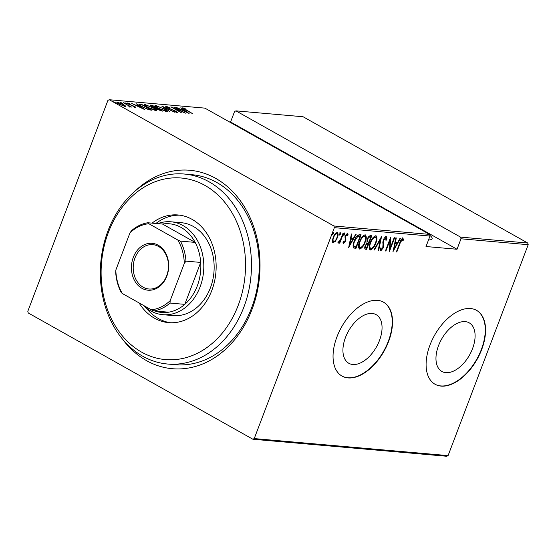 <?xml version="1.0" encoding="UTF-8"?>
<svg xmlns="http://www.w3.org/2000/svg" width="556" height="556" viewBox="0 0 556 556"><rect width="100%" height="100%" fill="white"/><g stroke="black" fill="none" stroke-linecap="round" stroke-linejoin="round"><path stroke-width="0.83" d="M135.407 190.805A99.6 78.764 95 0 1 232.172 191.069A99.6 78.764 95 0 1 252.035 309.365A99.6 78.764 95 0 1 122.383 338.993M167.564 364.027L175.321 364.708A95.368 75.407 -85 0 0 251.597 307.892A95.368 75.407 -85 0 0 192.015 174.709L184.258 174.028A95.368 75.407 95 0 1 243.841 307.211A95.368 75.407 95 0 1 167.564 364.027A95.368 75.407 95 0 1 107.982 230.844A95.368 75.407 95 0 1 184.258 174.028M345.484 337.478A27.89 16.075 119.3 0 0 348.82 363.283A27.89 16.075 119.3 0 0 379.491 340.467A27.89 16.075 119.3 0 0 376.155 314.661A27.89 16.075 119.3 0 0 345.484 337.478M438.524 345.651A27.89 16.075 119.3 0 0 441.867 371.457A27.89 16.075 119.3 0 0 472.537 348.64A27.89 16.075 119.3 0 0 469.195 322.834A27.89 16.075 119.3 0 0 438.524 345.651M429.99 345.047A42.381 24.429 119.3 0 0 435.063 384.265A42.381 24.429 119.3 0 0 481.677 349.585A42.381 24.429 119.3 0 0 476.603 310.366A42.381 24.429 119.3 0 0 429.99 345.047M434.917 384.175A42.381 24.429 119.3 0 0 481.378 349.418A42.381 24.429 119.3 0 0 476.45 310.283M336.943 336.866A42.381 24.429 119.3 0 0 342.023 376.085A42.381 24.429 119.3 0 0 388.637 341.412A42.381 24.429 119.3 0 0 383.557 302.193A42.381 24.429 119.3 0 0 336.943 336.866M341.87 376.002A42.381 24.429 119.3 0 0 388.331 341.238A42.381 24.429 119.3 0 0 383.404 302.11M429.781 235.313A22.254 4.58 -159.2 0 1 432.13 238.823A22.254 4.58 -159.2 0 1 428.53 239.907M114.911 102.61L113.688 101.776L115.446 102.763M114.098 102.228L113.632 101.908M121.875 103.221L120.645 102.387L122.403 103.374M121.062 102.839L120.589 102.519M126.163 103.597L124.933 102.763L126.698 103.75M125.35 103.214L124.885 102.895M144.685 109.574L131.682 103.416L136.317 105.431L138.576 105.633L136.435 103.833L144.685 109.574M153.268 107.801C156.194 109.365 157.146 110.338 156.118 110.707L147.75 107.336C144.824 105.765 143.9 104.806 144.97 104.459L153.199 107.982M156.757 110.554L155.478 110.171M144.296 104.604L144.97 104.459L144.671 105.23L145.429 105.362M163.937 108.733C166.863 110.303 167.815 111.276 166.793 111.645L158.425 108.274C155.492 106.703 154.568 105.744 155.638 105.397L163.867 108.92M167.432 111.492L166.154 111.103M154.964 105.543L155.638 105.397L155.346 106.168L156.097 106.293M167.168 106.919L167.919 107.836L176.002 111.283C177.322 111.992 177.718 112.416 177.19 112.555L174.014 111.429L176.162 111.951L175.585 111.269L167.439 107.788C165.924 106.967 165.479 106.474 166.091 106.314L170.018 107.753L167.168 106.919L166.591 107.76M176.043 112.256L176.377 111.909L176.085 112.68M165.716 106.398L166.091 106.314L165.924 106.752M189.103 113.473L176.099 107.322L180.735 109.337L182.993 109.532L180.853 107.739L189.103 113.473M183.814 108.385L192.814 113.799L185.211 109.747C183.209 108.754 182.396 108.093 182.764 107.781L185.808 109.011L183.814 108.385L183.348 109.198M174.473 107.176L185.502 113.16L173.583 108.163L181.444 112.799L170.88 106.863L182.785 111.846L174.473 107.176M161.831 106.071L174.716 112.208L163.811 107.204L169.962 111.791L161.81 106.126M152.094 105.209L162.658 111.151L157.376 109.442L151.962 106.62C150.287 105.716 149.856 105.209 150.655 105.084L152.094 105.209L151.899 105.709M150.155 105.181L150.655 105.084L150.454 105.626M139.758 104.125L141.419 104.271L151.99 110.213L148.82 109.754L142.162 106.78L138.819 104.257L139.758 104.125L139.459 104.903L140.049 104.952M134.455 107.197L134.072 106.411L128.672 104.146C127.477 103.499 127.122 103.117 127.616 102.999L129.805 103.687L128.575 103.534L129.096 104.167L134.496 106.432C135.594 107.016 135.921 107.364 135.483 107.482L133.002 106.425L134.691 106.919L134.392 107.69M128.575 103.534L128.089 104.347M129.207 106.655L128.478 105.626L123.328 102.686L131.515 107.065L128.86 106.384L129.43 106.439L129.131 107.218M129.715 106.912L129.916 106.384L130.139 107.009M125.308 106.585L125.531 105.994L125.274 106.578L119.165 104.139C117.045 102.992 116.412 102.304 117.281 102.089L123.342 104.507L125.531 105.994L125.274 106.578M116.732 102.2L117.281 102.089L117.045 102.7M109.268 99.732L333.899 225.986L429.524 234.389L429.99 236.064L334.364 227.661L254.238 438.58L448.08 455.614L446.732 456.267L252.89 439.24L28.266 312.979L27.8 311.304L107.92 100.386L109.268 99.732L204.9 108.135L429.524 234.389M528.2 244.696L461 238.788L460.542 237.113L235.911 110.859L303.11 116.76L527.734 243.021L528.2 244.696L448.08 455.614M460.542 237.113L527.734 243.021M332.683 242.465L333.28 242.798L332.37 241.033L333.155 237.461C334.045 234.847 335.393 233.207 337.179 232.533C338.368 233.464 338.416 235.223 337.332 237.822L335.442 241.297L332.954 242.708M337.443 234.792L337.534 232.644M343.497 233.27L339.73 243.187L339.264 243.146L339.82 241.686L338.152 243.229L337.819 242.847L340.376 239.956L343.031 233.228L343.497 233.27M343.24 243.556L342.982 242.194L343.629 241.373L343.976 242.479L345.04 241.193L345.255 236.21L347.521 233.444L348.153 234.889L347.486 235.779L347.069 234.667L345.742 236.196L345.519 241.186L343.351 243.653M343.156 241.978L343.976 242.479M346.694 234.451L346.235 234.368M359.461 234.674L361.122 234.82L355.965 248.393L353.366 247.656C352.81 245.835 353.088 243.632 354.207 241.047C355.34 237.454 357.091 235.334 359.461 234.674M353.748 248.004L353.366 247.656M366.46 247.872L366.036 248.991L365.021 248.9L365.626 249.241C364.555 248.845 364.43 247.677 365.25 245.731L366.939 242.896L367.196 239.337C367.898 237.273 368.955 236.043 370.359 235.633L371.79 235.758L366.64 249.324L365.132 249.102M381.534 236.613L378.699 250.388L378.191 250.346L380.485 239.226L374.452 250.012L373.945 249.971L381.534 236.613M394.176 237.725L394.642 237.766L389.485 251.333L389.951 240.324L385.892 251.02L385.426 250.978L390.583 237.405L390.117 248.4L394.176 237.725M402.871 238.128L403.573 239.81L402.892 240.824L402.301 239.518L400.223 242.951L396.789 251.979L396.324 251.937L399.806 242.77C400.376 240.526 401.397 238.983 402.871 238.128L403.072 238.19M402.586 239.747L401.383 239.288M429.99 236.064L426.014 246.53L457.025 249.255L461 238.788M393.078 251.653L395.796 237.864L396.303 237.912L395.392 242.326L397.651 242.527L400.049 238.239L400.556 238.288L392.974 251.59M386.198 236.661C386.927 237.183 387.094 238.218 386.684 239.768L385.975 240.421L385.662 238.051L383.744 240.261L383.737 245.78L383.251 247.872L380.763 250.93L380.248 248.511L381.006 247.712L381.353 249.54L382.764 247.893L383.286 240.206C383.932 238.336 384.905 237.155 386.198 236.661L386.441 236.738M385.301 237.857L384.53 237.892M380.353 248.4L381.353 249.54M372.444 247.837L369.761 249.679L370.365 250.012C368.767 248.678 368.732 246.218 370.254 242.638C371.457 239.066 373.284 236.766 375.745 235.744C377.309 237.085 377.343 239.525 375.849 243.062C374.654 246.635 372.826 248.949 370.365 250.012L369.907 249.88M375.745 235.744L376.176 235.869M361.775 246.899L359.093 248.74L359.697 249.074C358.099 247.74 358.064 245.279 359.586 241.7C360.781 238.128 362.609 235.827 365.077 234.806C366.64 236.147 366.675 238.587 365.181 242.124C363.985 245.696 362.158 248.011 359.697 249.074L359.239 248.942M365.077 234.806L365.507 234.931M348.661 247.747L351.378 233.965L351.885 234.006L350.975 238.42L353.234 238.621L355.631 234.34L356.139 234.382L348.556 247.691M343.844 235.396L343.942 234.298L344.838 233.207L344.873 234.382L343.9 235.445M339.556 235.021L339.653 233.923L340.543 232.832L340.578 234.006L339.605 235.063M332.599 234.41L332.696 233.311L333.586 232.22L333.621 233.395L332.648 234.458M457.025 249.255L230.587 121.979L234.562 111.513L235.911 110.859M230.587 121.979L229.336 121.875M334.364 227.661L333.899 225.986M252.89 439.24L254.238 438.58M396.393 251.757L396.789 251.979M402.266 237.787L403.573 239.81M402.968 239.469L402.662 239.928M394.934 242.069L395.392 242.326M397.401 242.499L396.685 243.785M393.815 248.921L393.356 249.741M394.642 243.479L395.101 243.736L394.016 249.032L396.887 243.896L394.656 243.41M393.551 248.775L394.016 249.032M396.887 243.896L395.101 243.736M389.909 248.282L389.485 249.401M389.554 240.102L389.951 240.324M385.496 250.798L385.892 251.02M389.985 238.976L389.916 240.303M389.554 248.08L390.117 248.4M385.593 236.321C386.323 236.849 386.489 237.885 386.079 239.434L386.684 239.768M383.348 240.039L383.744 240.261M382.938 241.339L383.425 241.61M382.806 242.041L383.133 245.439L383.737 245.78M383.133 245.439L383.07 245.995M382.848 247.649L383.251 247.872M381.631 249.484L380.325 250.582M380.54 238.176L380.339 239.143M378.24 250.13L378.699 250.388M380.082 238.997L380.485 239.226M374.049 249.79L374.452 250.012M375.453 242.84L375.849 243.062M375.849 235.765L376.245 239.045M374.633 236.8L375.592 237.238L374.633 236.8L373.104 237.502M369.24 246.329L369.921 248.171L370.873 248.622C372.895 247.809 374.397 245.94 375.383 243.028C376.586 240.157 376.537 238.197 375.23 237.141C373.215 237.905 371.707 239.754 370.72 242.68C369.511 245.571 369.559 247.545 370.873 248.622M370.324 242.465L370.72 242.68M371.081 235.695L370.588 236.988M368.635 242.131L368.148 243.431M366.036 248.991L366.64 249.324M366.745 240.901L367.238 241.645M367.05 241.54L368.885 242.152L370.796 237.106L368.454 236.946M364.854 247.038L366.703 247.893L368.037 243.521C367.057 243.493 366.279 244.237 365.723 245.745C365.229 246.954 365.341 247.656 366.063 247.837M368.357 243.549L366.529 243.347M365.327 245.523L365.723 245.745M367.433 243.18L368.037 243.521M367.266 239.156L367.662 239.372L367.738 241.936L367.134 241.596M369.511 236.71L370.115 237.051C369.08 237.023 368.267 237.794 367.662 239.372M370.796 237.106L370.115 237.051M364.785 241.902L365.181 242.124M365.181 234.827L365.57 238.107M363.958 235.862L364.917 236.307L363.958 235.862L362.436 236.564M358.571 245.391L359.252 247.239L360.205 247.684C362.227 246.871 363.728 245.001 364.715 242.089C365.917 239.219 365.869 237.259 364.562 236.203C362.54 236.967 361.039 238.816 360.052 241.749C358.835 244.633 358.891 246.607 360.205 247.684M359.656 241.526L360.052 241.749M360.413 234.757L359.92 236.057M355.784 246.933L355.367 248.052L355.965 248.393M355.367 248.052L354.276 247.955L354.881 248.296M354.276 247.955L353.491 247.809M353.526 246.058L356.035 246.954L360.128 236.168L357.828 236.328L354.665 241.089C353.741 243.236 353.56 245.001 354.13 246.398L353.526 246.058L353.15 244.696M360.128 236.168L358.905 235.779L356.611 236.439M354.269 240.866L354.665 241.089M357.223 235.987L357.828 236.328M350.516 238.163L350.975 238.42M352.984 238.6L352.268 239.879M349.397 245.015L348.939 245.835M350.224 239.573L350.683 239.838L349.599 245.126L352.469 239.99L350.238 239.511M349.133 244.869L349.599 245.126M352.469 239.99L350.683 239.838M343.274 242.11L343.803 242.388M346.916 233.103L348.153 234.889M345.352 235.973L345.742 236.196M345.033 236.884L345.519 237.155M344.915 236.814L345.137 237.892L345.742 238.232M345.137 237.892L345.318 239.302L345.915 239.643M345.318 239.302L345.22 239.858M345.116 240.963L345.519 241.186M344.081 242.472L343.121 243.333M344.233 232.867L344.268 234.041L344.873 234.382M344.268 234.041L343.372 235.132M339.876 240.866L339.612 241.568M339.334 242.965L339.73 243.187M339.445 241.478L339.82 241.686M338.729 242.013L337.826 242.833M339.945 232.491L339.973 233.666L340.578 234.006M339.973 233.666L339.084 234.757M334.907 240.991L335.442 241.297M334.837 240.956L332.676 242.465M336.936 237.6L337.332 237.822M336.116 233.416L336.985 233.833L336.116 233.416L335.282 233.708M332.439 240.095L332.891 241.172L333.746 241.582C335.136 241.054 336.178 239.782 336.873 237.773C337.7 235.786 337.645 234.451 336.721 233.756C335.344 234.243 334.309 235.494 333.621 237.488C332.794 239.483 332.835 240.852 333.746 241.582M333.232 237.273L333.621 237.488M332.981 231.88L333.016 233.054L333.621 233.395M333.016 233.054L332.127 234.145M182.799 110.032L182.993 109.532M182.055 109.963L187.004 112.326L183.834 110.123L181.993 110.13M158.821 108.496L166.23 110.908L165.931 111.68M165.542 111.395L165.681 111.033C166.591 110.755 165.855 109.977 163.478 108.698L156.743 106.008L155.868 106.912M156.743 106.008C155.777 106.259 156.493 107.03 158.891 108.316M150.801 105.897L151.281 105.939M156.264 108.754L156.639 107.989L152.712 105.779L151.343 105.779L151.051 106.55M160.343 110.79L161.108 110.498L157.723 108.601L156.764 108.629L156.465 109.4M160.941 110.95L161.108 110.498M157.751 109.65L160.475 110.442M157.411 108.573C156.493 108.51 156.632 108.816 157.821 109.476M155.131 108.052L156.639 107.989M152.358 106.842L155.228 107.808M152.024 105.716C151.065 105.661 151.197 105.974 152.42 106.662M148.153 107.558L155.555 109.97L155.263 110.741M154.874 110.456L155.013 110.095C155.923 109.817 155.187 109.039 152.81 107.76L146.075 105.07L145.199 105.974M146.075 105.07C145.109 105.32 145.825 106.092 148.223 107.377M141.231 104.771L141.419 104.271M150.259 110.046L150.44 109.567L142.044 104.841L140.133 104.799L139.792 105.64M147.993 109.49L150.44 109.567M142.565 107.002L148.098 109.219M140.133 104.799C140.133 105.265 140.967 105.939 142.628 106.821M138.381 106.126L138.576 105.633M137.638 106.064L142.586 108.42L139.417 106.217L137.575 106.231M117.267 102.902L117.698 102.992M124.614 106.259L124.982 106.543M119.561 104.354L124.725 105.967L124.433 106.738M124.21 106.356L124.322 106.05C124.982 105.876 124.502 105.341 122.876 104.465L118.226 102.624L117.511 103.492M118.226 102.624C117.538 102.777 118.004 103.298 119.623 104.174M108.413 232.318A91.128 72.058 -85 0 0 141.662 352.163A91.128 72.058 -85 0 0 238.239 305.286A91.128 72.058 -85 0 0 204.99 185.44A91.128 72.058 -85 0 0 108.413 232.318M162.783 314.682L173.124 315.586A46.621 36.87 -85 0 0 210.418 287.813A46.621 36.87 -85 0 0 181.284 222.699L170.949 221.788A46.621 36.87 95 0 1 200.077 286.903A46.621 36.87 95 0 1 162.783 314.682A46.621 36.87 95 0 1 143.33 305.313M179.991 215.193A54.043 42.736 -85 0 0 155.909 223.47M152.031 223.13A54.043 42.736 95 0 1 178.059 214.97A54.043 42.736 95 0 1 211.822 290.44A54.043 42.736 95 0 1 168.6 322.633A54.043 42.736 95 0 1 139.049 302.909M146.026 307.732A54.043 42.736 -85 0 0 170.539 322.751M133.308 257.338A23.526 18.598 95 0 1 158.238 245.238A23.526 18.598 95 0 1 166.821 276.179A23.526 18.598 95 0 1 141.891 288.279A23.526 18.598 95 0 1 133.308 257.338M166.696 275.734A22.254 17.597 -85 0 0 152.789 244.661A22.254 17.597 -85 0 0 134.99 257.914A22.254 17.597 -85 0 0 148.897 288.995A22.254 17.597 -85 0 0 166.696 275.734M154.401 310.818A44.501 35.195 -85 0 0 168.649 312.194A44.501 35.195 -85 0 0 184.78 304.361A44.501 35.195 -85 0 0 197.276 285.937A44.501 35.195 -85 0 0 200.709 262.425A44.501 35.195 -85 0 0 195.156 242.402L162.498 224.047L147.771 222.754L148.827 223.72A43.229 34.187 -85 0 0 129.965 232.874L115.822 270.098A43.229 34.187 -85 0 0 122.32 293.505L151.301 309.796A43.229 34.187 -85 0 0 170.171 300.643L184.307 263.419A43.229 34.187 -85 0 0 177.816 240.011L148.827 223.72M177.816 240.011L180.429 241.109L195.156 242.402A44.501 35.195 -85 0 0 162.498 224.047M170.171 300.643L170.046 303.069L184.78 304.361L200.709 262.425L185.982 261.132L184.307 263.419M157.751 223.63A46.621 36.87 95 0 1 170.949 221.788M122.32 293.505L121.257 292.546A44.501 35.195 95 0 1 115.704 272.523L115.822 270.098M129.965 232.874L131.633 230.587A44.501 35.195 95 0 1 147.771 222.754M168.649 312.194L153.915 310.901L151.301 309.796M170.046 303.069A44.501 35.195 95 0 1 153.915 310.901M180.429 241.109A44.501 35.195 95 0 1 185.982 261.132M399.827 242.729L400.223 242.951M382.959 243.521L383.564 243.862M358.905 235.779L359.51 236.119M156.083 108.615L156.333 107.961M149.884 109.991L150.057 109.532M402.419 239.553L401.821 239.219M338.625 241.999L338.02 241.658"/></g></svg>
